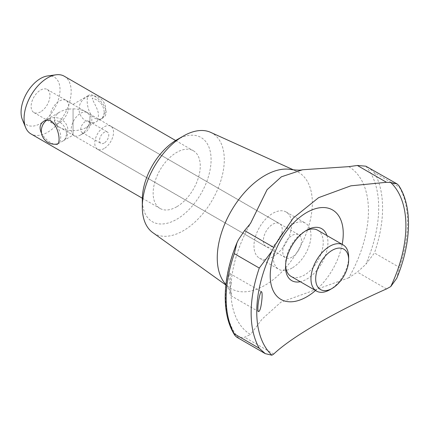 <?xml version="1.0" encoding="UTF-8"?>
<svg xmlns="http://www.w3.org/2000/svg" width="430" height="430" viewBox="0 0 430 430"><rect width="100%" height="100%" fill="white"/><g stroke="black" fill="none" stroke-linecap="round" stroke-linejoin="round"><path stroke-width="0.32" stroke-dasharray="2.15 1.61" d="M348.805 166.641A97.277 56.163 -60 0 1 348.805 277.791L357.357 272.099L365.828 264.289L374.444 252.974L399.411 267.39L396.734 278.317M236.688 337.147L238.435 337.84L244.573 337.211L250.523 334.535A97.277 56.163 -60 0 1 231.05 295.727L231.082 292.362L229.308 281.188L228.825 274.851L229.846 273.491L231.05 284.687A97.277 56.163 -60 0 1 250.523 223.385M398.664 185.416L399.411 187.157L374.444 172.742L368.462 167.394M73.057 108.876L73.057 135.144L73.057 108.876C78.222 108.924 82.668 109.989 86.382 112.063C93.654 117.191 93.654 122.324 86.382 127.452C82.668 129.527 78.222 130.591 73.057 130.639C67.886 130.591 63.447 129.527 59.727 127.452C52.455 122.324 52.455 117.191 59.727 112.063C63.447 109.989 67.886 108.924 73.057 108.876M94.643 118.175C97.331 119.583 99.884 119.61 102.313 118.25C114.606 112.09 93.842 91.434 88.989 95.17C85.457 96.524 86.989 113.746 94.643 118.175M104.264 112.617L102.679 117.594L101.023 118.997L96.1 121.84C97.572 120.927 98.336 118.986 98.379 116.014C99.212 109.978 92.794 101.813 92.219 98.094C99.781 100.319 103.797 105.162 104.264 112.617M66.575 134.38L64.989 139.352L63.334 140.755L58.41 143.599C59.883 142.696 60.641 140.755 60.689 137.777C61.511 131.747 55.142 123.593 54.513 119.862C62.092 122.082 66.112 126.92 66.575 134.38M59.394 122.695A13.26 7.654 -60 0 1 52.761 123.351A13.26 7.654 -60 0 1 52.761 108.043A13.26 7.654 -60 0 1 66.021 100.389A13.26 7.654 -60 0 1 68.053 111.01A13.26 7.654 -60 0 1 59.394 122.695M80.593 134.934A13.26 7.654 -60 0 1 73.965 135.59A13.26 7.654 -60 0 1 73.965 120.282A13.26 7.654 -60 0 1 87.22 112.628A13.26 7.654 -60 0 1 89.967 118.696A13.26 7.654 -60 0 1 80.593 134.934L85.35 132.187A6.531 3.768 -60 0 1 82.087 132.51A6.531 3.768 -60 0 1 82.087 124.974A6.531 3.768 -60 0 1 88.618 121.201A6.531 3.768 -60 0 1 89.967 124.189A6.531 3.768 -60 0 1 85.35 132.187L80.593 134.934M104.151 143.04A6.531 3.768 -60 0 1 100.883 143.362A6.531 3.768 -60 0 1 100.883 135.826A6.531 3.768 -60 0 1 107.414 132.053A6.531 3.768 -60 0 1 108.414 137.288A6.531 3.768 -60 0 1 104.151 143.04M104.151 148.533A13.26 7.654 -60 0 1 97.519 149.194A13.26 7.654 -60 0 1 97.519 133.881A13.26 7.654 -60 0 1 110.779 126.227A13.26 7.654 -60 0 1 112.81 136.853A13.26 7.654 -60 0 1 104.151 148.533M292.126 257.065A13.26 7.654 -60 0 1 285.498 257.721A13.26 7.654 -60 0 1 285.498 242.412A13.26 7.654 -60 0 1 298.759 234.753A13.26 7.654 -60 0 1 300.79 245.379A13.26 7.654 -60 0 1 292.126 257.065M292.126 267.998A26.649 15.389 -60 0 1 278.801 269.32A26.649 15.389 -60 0 1 278.801 238.542A26.649 15.389 -60 0 1 305.45 223.159A26.649 15.389 -60 0 1 309.536 244.514A26.649 15.389 -60 0 1 292.126 267.998M317.7 230.227A26.649 15.389 -60 0 1 321.785 251.588A26.649 15.389 -60 0 1 304.375 275.071A26.649 15.389 -60 0 1 291.051 276.388M285.568 265.487A26.649 15.389 -60 0 1 285.531 264.192A26.649 15.389 -60 0 1 304.375 231.55A26.649 15.389 -60 0 1 305.52 230.931M348.66 257.118A26.649 15.389 -60 0 1 329.815 289.755M290.836 169.49A67.241 38.818 -60 0 1 296.453 171.221A67.241 38.818 -60 0 1 309.229 224.369A67.241 38.818 -60 0 1 264.805 285.364A67.241 38.818 -60 0 1 229.324 287.493A67.241 38.818 -60 0 1 225.019 283.494M348.805 277.791L280.801 302.258L262.074 319.13L250.523 334.535M231.05 284.687C229.131 290.374 229.131 294.055 231.05 295.727L258.559 311.616M342.173 244.358A51.638 29.81 -60 0 1 315.523 290.519M326.924 235.554A29.982 17.313 -60 0 1 306.735 279.151A29.982 17.313 -60 0 1 300.274 281.714M176.703 206.798A33.314 19.232 -60 0 1 160.046 208.448A33.314 19.232 -60 0 1 160.046 169.979A33.314 19.232 -60 0 1 193.36 150.747A33.314 19.232 -60 0 1 198.466 177.439A33.314 19.232 -60 0 1 176.703 206.798M64.269 76.218A33.314 19.232 -60 0 1 69.375 102.915A33.314 19.232 -60 0 1 47.612 132.268A33.314 19.232 -60 0 1 30.96 133.918M53.712 144.2L51.466 143.104C47.52 140.895 44.225 137.665 41.592 133.407M272.813 245.965A13.325 7.692 -60 0 1 266.149 246.626A13.325 7.692 -60 0 1 266.149 231.238A13.325 7.692 -60 0 1 279.473 223.546A13.325 7.692 -60 0 1 281.516 234.221A13.325 7.692 -60 0 1 272.813 245.965M176.703 139.884A48.638 28.079 -60 0 1 211.092 159.74A48.638 28.079 -60 0 1 176.703 219.311A48.638 28.079 -60 0 1 142.308 199.455M210.587 132.332A57.964 33.465 -60 0 1 221.595 178.154A57.964 33.465 -60 0 1 183.298 230.733A57.964 33.465 -60 0 1 152.714 232.571M272.813 256.844A26.649 15.389 -60 0 1 259.489 258.167A26.649 15.389 -60 0 1 259.483 227.395A26.649 15.389 -60 0 1 286.138 212.006A26.649 15.389 -60 0 1 290.223 233.361A26.649 15.389 -60 0 1 272.813 256.844M40.549 111.87A13.325 7.692 -60 0 1 33.884 112.531A13.325 7.692 -60 0 1 33.884 97.142A13.325 7.692 -60 0 1 47.209 89.451A13.325 7.692 -60 0 1 49.251 100.126A13.325 7.692 -60 0 1 40.549 111.87M47.499 75.97A27.541 15.905 -60 0 1 59.7 94.009A27.541 15.905 -60 0 1 40.549 123.48A27.541 15.905 -60 0 1 22.355 119.519M386.505 288.928L357.357 272.099M273.722 354.04L244.573 337.211M238.435 337.84A108.274 62.511 -60 0 1 238.435 239.736M365.828 166.184A108.274 62.511 -60 0 1 365.828 264.289M399.411 187.157A110.601 63.855 -60 0 1 399.411 267.39M374.444 172.742A110.601 63.855 -60 0 1 374.444 252.974M236.817 243.143L236.989 242.724M86.382 127.452L96.1 121.84M101.023 118.997L102.313 118.25M47.209 89.451L73.057 104.372L88.989 95.17M64.989 139.352A13.325 13.325 0 0 0 46.59 120.319M52.761 123.351L73.965 135.59M66.021 100.389L87.22 112.628M89.967 124.189L89.967 118.696M82.087 132.51L100.883 143.362M88.618 121.201L107.414 132.053M97.519 149.194L285.498 257.721M110.779 126.227L298.759 234.753M225.9 284.574L229.776 290.497L231.356 294.281L231.082 292.362M274.931 245.041L269.239 257.011M285.531 264.192L285.531 266.912M304.375 231.55L306.73 230.19M142.325 198.219L160.046 208.448M175.639 140.519L193.36 150.747M63.334 140.755L73.057 135.144L266.149 246.626M86.382 112.063L279.473 223.546M33.884 112.531L59.727 127.452M259.489 258.167L278.801 269.32M286.138 212.006L305.45 223.159M225.857 285.009L229.324 287.493M293.502 169.882L296.453 171.221M102.679 117.594A13.325 13.325 0 0 0 96.857 96.599A13.325 13.325 0 0 0 79.045 109.15A13.325 13.325 0 0 0 95.331 122.141M229.846 273.496L261.574 291.809M57.125 144.34L58.41 143.599M43.795 121.26L59.727 112.063"/><path stroke-width="0.64" d="M271.894 251.168L274.931 245.041L293.287 218.037L318.608 197.655L350.869 185.825L386.505 182.293L390.757 182.54L397.03 183.889L398.664 185.416C412.606 206.287 411.521 242.923 396.734 278.317L390.757 286.568L386.505 288.928C335.4 311.605 291.771 336.824 273.722 354.04L271.894 355.196L265.262 353.643L259.279 348.295A110.601 63.855 -60 0 1 259.279 268.062L271.894 251.168A105.463 60.888 -60 0 0 269.239 257.011A105.463 60.888 -60 0 0 271.894 355.196M259.279 348.295L234.312 333.879L235.065 335.62L236.688 337.147L265.262 353.643M225.9 284.574L225.019 283.494A67.241 38.818 -60 0 1 231.184 211.049A67.241 38.818 -60 0 1 290.836 169.49C296.592 170.264 300.495 170.35 302.548 169.764L281.354 176.821L267.068 189.705L250.523 223.385L244.573 230.582L238.435 239.736L236.984 242.724L234.312 253.646A110.601 63.855 -60 0 0 234.312 333.879M397.03 183.889L365.828 166.184L357.357 165.469L348.805 166.641L302.548 169.764M329.815 289.755L332.175 288.396A23.322 13.464 -60 0 1 315.685 278.877A23.322 13.464 -60 0 1 332.175 250.319A23.322 13.464 -60 0 1 348.66 259.838A23.322 13.464 -60 0 1 332.175 288.396L329.815 289.761A26.649 15.389 -60 0 1 329.815 289.761A26.649 15.389 -60 0 1 316.491 291.078L291.051 276.388A26.649 15.389 -60 0 1 285.568 265.487M305.52 230.931A26.649 15.389 -60 0 1 317.7 230.227L343.145 244.917A26.649 15.389 -60 0 1 348.66 257.118L348.66 259.838M316.491 291.078A26.649 15.389 -60 0 1 316.491 260.306A26.649 15.389 -60 0 1 343.145 244.917M315.523 290.519A51.638 29.81 -60 0 1 306.735 296.829A51.638 29.81 -60 0 1 273.733 255.673A51.638 29.81 -60 0 1 334.981 211.651A51.638 29.81 -60 0 1 342.173 244.358M390.757 182.54A105.463 60.888 -60 0 1 390.757 286.568M262.01 298.248C262.23 294.34 262.085 292.196 261.574 291.809C260.268 289.481 256.296 309.81 258.559 311.616L258.602 311.632C260.107 311.03 261.241 306.568 262.01 298.248M300.274 281.714A29.982 17.313 -60 0 1 285.531 266.912A29.982 17.313 -60 0 1 306.73 230.19A29.982 17.313 -60 0 1 326.924 235.554M142.325 198.219L30.96 133.918A33.314 19.232 -60 0 1 25.607 127.479A33.314 19.232 -60 0 1 30.955 95.455A33.314 19.232 -60 0 1 56.018 74.804A33.314 19.232 -60 0 1 64.269 76.218L175.639 140.519M41.592 133.407C39.066 128.011 39.802 123.964 43.795 121.26C55.303 113.665 62.834 141.97 57.125 144.34L53.712 144.2M225.857 285.009L152.714 232.571A57.964 33.465 -60 0 1 142.308 207.072L142.308 199.455A48.638 28.079 -60 0 1 176.703 139.884L183.298 136.079A57.964 33.465 -60 0 1 210.587 132.332L293.502 169.882M142.308 207.072A57.964 33.465 -60 0 1 183.298 136.079M25.607 127.479L22.355 119.519A27.541 15.905 -60 0 1 26.773 93.036A27.541 15.905 -60 0 1 47.499 75.97L56.018 74.804M386.505 182.293L357.357 165.469M273.722 247.411L244.573 230.582M259.279 268.062L234.312 253.646M235.065 335.62C221.117 314.749 222.202 278.119 236.989 242.724M46.59 120.319A13.325 13.325 0 0 0 57.641 143.9"/></g></svg>
